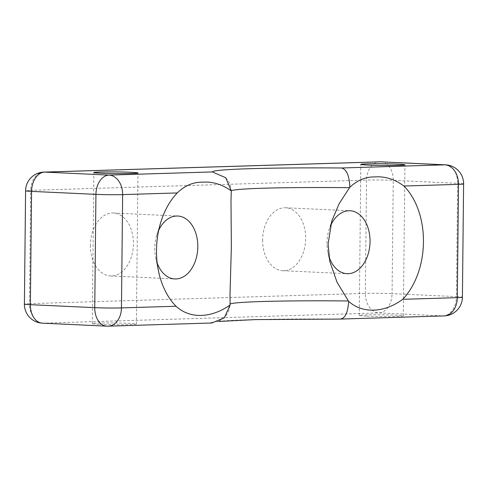 <?xml version="1.0" encoding="UTF-8"?>
<svg xmlns="http://www.w3.org/2000/svg" width="488" height="488" viewBox="0 0 488 488"><rect width="100%" height="100%" fill="white"/><g stroke="black" fill="none" stroke-linecap="round" stroke-linejoin="round"><path stroke-width="0.37" stroke-dasharray="2.44 1.83" d="M157.185 263.044A31.494 21.503 -87.3 0 1 155.678 257.749A31.494 21.503 -87.3 0 1 154.745 248.142A31.494 21.503 -87.3 0 1 156.721 235.35A31.494 21.503 -87.3 0 1 158.71 230.22M328.869 256.157A31.494 21.503 -87.3 0 1 327.912 252.491A31.494 21.503 -87.3 0 1 326.978 242.884A31.494 21.503 -87.3 0 1 328.949 230.092A31.494 21.503 -87.3 0 1 330.278 226.444M99.253 324.282A22.045 0.848 -179.4 0 1 92.281 323.593A22.045 0.848 -179.4 0 1 105.561 322.952A22.045 0.848 -179.4 0 1 129.399 323.361A22.045 0.848 -179.4 0 1 136.372 324.05A22.045 0.848 -179.4 0 1 123.092 324.691A22.045 0.848 -179.4 0 1 99.253 324.282M366.214 316.132A22.045 0.848 -179.4 0 1 359.241 315.437A22.045 0.848 -179.4 0 1 372.521 314.803A22.045 0.848 -179.4 0 1 396.36 315.211A22.045 0.848 -179.4 0 1 403.332 315.901A22.045 0.848 -179.4 0 1 390.052 316.541A22.045 0.848 -179.4 0 1 366.214 316.132M90.378 245.153A31.494 21.503 92.7 0 0 110.447 275.958A31.494 21.503 92.7 0 0 133.438 243.841A31.494 21.503 92.7 0 0 113.368 213.03A31.494 21.503 92.7 0 0 90.378 245.153M262.611 239.895A31.494 21.503 92.7 0 0 282.68 270.7A31.494 21.503 92.7 0 0 305.671 238.577A31.494 21.503 92.7 0 0 285.602 207.772A31.494 21.503 92.7 0 0 262.611 239.895M340.307 319.073L339.977 319.054A138.586 5.319 0.6 0 0 210.81 323.001L211.871 322.995M106.787 326.149A18.898 12.901 92.7 0 0 107.464 326.155L210.81 323.001M108.238 326.161A18.898 13.786 -91.7 0 1 107.464 326.155L43.097 323.166L378.95 312.912L443.317 315.901L339.977 319.054M231.288 190.765A119.688 4.593 0.6 0 0 231.092 191.028A119.688 4.593 0.6 0 0 231.275 191.284M463.6 183.915A18.898 0.726 0.6 0 0 457.622 183.323L456.433 296.619A18.898 0.726 -179.4 0 1 462.41 297.21M445.581 164.84A18.898 12.901 92.7 0 1 457.622 183.323L393.255 180.334L392.065 293.636L456.433 296.619A18.898 12.901 92.7 0 1 443.317 315.901A18.898 13.786 88.3 0 0 444.092 315.907M381.213 161.851A18.898 12.901 -87.3 0 1 393.255 180.334A18.898 0.726 0.6 0 0 366.543 180.09L365.36 293.386A18.898 0.726 -179.4 0 1 392.065 293.636A18.898 12.901 -87.3 0 1 378.95 312.912A18.898 13.786 88.3 0 1 365.36 293.386L29.506 303.646A18.898 13.786 -91.7 0 0 43.097 323.166A18.898 12.901 -87.3 0 1 42.419 323.16M379.762 161.839A18.898 13.786 88.3 0 0 366.543 180.09L30.689 190.344L29.506 303.646A18.898 0.726 -179.4 0 0 24.4 304.085M230.086 304.579A119.688 4.593 -179.4 0 1 229.903 304.323A119.688 4.593 -179.4 0 1 230.074 304.085M43.908 172.093A18.898 13.786 -91.7 0 0 30.689 190.344A18.898 0.726 0.6 0 0 25.59 190.79M156.721 235.35L160.839 222.071M328.949 230.092L331.767 221.009M403.332 315.901L404.918 164.834M359.241 315.437L360.821 164.377M136.372 324.05L137.958 172.99M92.281 323.593L93.861 172.526M225.718 177.73L227.152 179.358C229.756 182.719 231.068 186.611 231.092 191.028L230.989 200.897M285.602 207.772L349.969 210.761M327.912 252.491L329.803 261.452M218.77 321.464L216.946 321.732L219.942 320.592L223.077 318.548L225.907 315.675C228.463 312.405 229.799 308.623 229.903 304.323L230.007 294.453M155.678 257.749L158.551 271.352M113.368 213.03L177.736 216.019M110.447 275.958L174.814 278.947M282.68 270.7L347.047 273.689"/><path stroke-width="0.73" d="M156.495 250.21A69.296 47.312 -87.3 0 1 160.839 222.071A69.296 47.312 -87.3 0 1 177.223 192.943L122.641 194.614A18.898 13.786 -91.7 0 0 109.05 175.088A18.898 12.901 92.7 0 0 95.935 194.364A18.898 0.726 0.6 0 0 122.641 194.614L121.457 307.91A18.898 0.726 -179.4 0 1 94.745 307.666A18.898 12.901 92.7 0 0 106.787 326.149A18.898 18.898 0 0 0 108.238 326.161A18.898 13.786 -91.7 0 0 121.457 307.91L176.034 306.244A69.296 47.312 -87.3 0 1 158.551 271.352A69.296 47.312 -87.3 0 1 156.495 250.21M176.034 306.244C189.826 319.06 211.176 318.335 230.098 304.994L230.007 294.453L231.361 247.129L230.989 200.897L231.288 190.899C222.107 184.354 212.524 181.451 202.538 182.189C193.248 182 184.806 185.586 177.223 192.943M158.71 230.22A31.494 21.503 -87.3 0 1 176.601 216.013A31.494 21.503 -87.3 0 1 177.736 216.019A31.494 21.503 -87.3 0 1 197.805 246.824A31.494 21.503 -87.3 0 1 174.814 278.947A31.494 21.503 -87.3 0 1 157.185 263.044M349.554 187.673L339.203 203.594L331.767 221.009L328.076 244.189L329.803 261.452L337.013 282.198L348.658 301.37C362.419 313.723 384.074 313.131 402.728 299.321A69.296 47.312 -87.3 0 0 423.456 242.06A69.296 47.312 -87.3 0 0 403.918 186.026C394.7 179.188 384.983 176.156 374.772 176.93C365.628 176.778 357.32 180.224 349.853 187.276L349.554 187.673A119.688 4.593 0.6 0 0 231.288 190.765M330.278 226.444A31.494 21.503 -87.3 0 1 348.835 210.749A31.494 21.503 -87.3 0 1 349.969 210.761A31.494 21.503 -87.3 0 1 370.038 241.566A31.494 21.503 -87.3 0 1 347.047 273.689A31.494 21.503 -87.3 0 1 328.869 256.157M397.94 164.145A22.045 0.848 -179.4 0 1 404.918 164.834A22.045 0.848 -179.4 0 1 391.632 165.475A22.045 0.848 -179.4 0 1 367.8 165.066A22.045 0.848 -179.4 0 1 360.821 164.377A22.045 0.848 -179.4 0 1 374.101 163.736A22.045 0.848 -179.4 0 1 397.94 164.145M100.839 173.216A22.045 0.848 -179.4 0 1 93.861 172.526A22.045 0.848 -179.4 0 1 107.14 171.886A22.045 0.848 -179.4 0 1 130.979 172.294A22.045 0.848 -179.4 0 1 137.958 172.99A22.045 0.848 -179.4 0 1 124.672 173.624A22.045 0.848 -179.4 0 1 100.839 173.216M231.288 190.899L225.718 177.73L212.39 171.935L109.05 175.088L44.682 172.099A18.898 13.786 -91.7 0 0 43.908 172.093A18.898 18.898 0 0 0 25.59 190.79A18.898 0.726 0.6 0 0 31.567 191.381A18.898 12.901 -87.3 0 1 44.682 172.099L380.536 161.845A18.898 12.901 -87.3 0 1 381.213 161.851A18.898 18.898 0 0 0 379.762 161.839A18.898 13.786 88.3 0 1 380.536 161.845L444.904 164.834A18.898 13.786 88.3 0 1 458.494 184.354L457.311 297.656L402.728 299.321M349.853 187.276C349.323 175.656 346.553 169.226 341.557 167.988L444.904 164.834A18.898 12.901 92.7 0 1 445.581 164.84L381.213 161.851M348.658 301.37C347.883 312.851 344.992 318.743 339.977 319.054M403.918 186.026L458.494 184.354A18.898 0.726 0.6 0 0 463.6 183.915L462.41 297.21A18.898 0.726 -179.4 0 1 457.311 297.656A18.898 13.786 88.3 0 1 444.092 315.907L340.307 319.073L255.126 319.603L218.77 321.464M230.098 304.994L224.334 317.798L211.871 322.995L108.238 326.161M212.39 171.935A138.586 5.319 -179.4 0 1 341.557 167.988M31.567 191.381L95.935 194.364L94.745 307.666L30.378 304.677A18.898 0.726 -179.4 0 1 24.4 304.085A18.898 18.898 0 0 0 42.419 323.16A18.898 12.901 -87.3 0 1 30.378 304.677L31.567 191.381M230.074 304.085A119.688 4.593 -179.4 0 1 348.365 300.968M106.787 326.149L42.419 323.16M25.59 190.79L24.4 304.085M444.092 315.907A18.898 18.898 0 0 0 462.41 297.21M379.762 161.839L43.908 172.093M463.6 183.915A18.898 18.898 0 0 0 445.581 164.84"/></g></svg>
